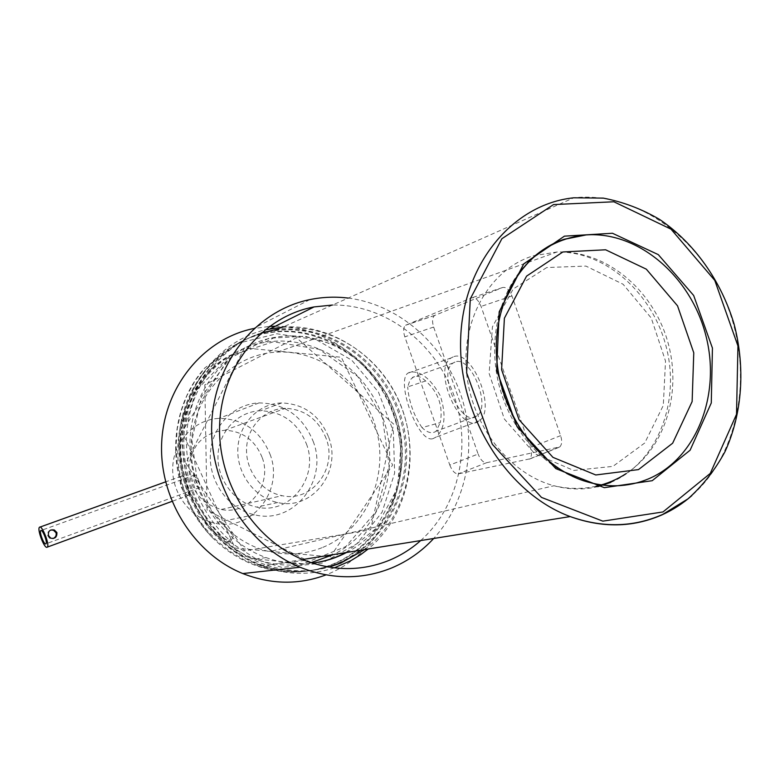 <?xml version="1.0" encoding="UTF-8"?>
<svg xmlns="http://www.w3.org/2000/svg" width="780" height="780" viewBox="0 0 780 780"><rect width="100%" height="100%" fill="white"/><g stroke="black" fill="none" stroke-linecap="round" stroke-linejoin="round"><path stroke-width="0.58" stroke-dasharray="3.9 2.92" d="M188.692 495.319L189.101 495.095C191.47 493.116 184.158 473.05 181.418 476.18C179.741 477.935 179.663 481.504 181.184 486.876C183.729 492.541 186.235 495.358 188.692 495.319M270.017 454.204C284.495 490.483 251.404 532.565 214.178 523C190.008 517.842 171.327 492.687 172.741 466.781C173.93 440.856 194.746 419.465 218.926 418.402C243.214 418.782 260.247 430.716 270.017 454.204M313.18 441.373C328.604 480.158 293.855 525.057 254.407 514.742C228.803 509.165 208.903 482.177 210.327 454.447C211.497 426.699 233.493 403.923 259.058 402.909C284.739 403.435 302.786 416.257 313.18 441.373M198.803 480.889C200.08 484.351 200.372 486.593 199.68 487.607L199.407 487.753C196.433 488.962 191.539 476.775 194.561 475.049C195.887 474.601 197.301 476.551 198.803 480.889M50.846 529.961C46.673 532.077 46.322 534.885 49.774 538.375L53.059 538.58M326.108 438.38C318.298 419.338 304.765 409.325 285.49 408.32C265.151 408.379 247.406 426.368 246.568 448.451C245.495 470.525 261.7 491.917 282.087 495.69C312.117 502.583 337.877 468.156 326.108 438.38M262.09 457.314C254.972 440.086 242.541 431.067 224.786 430.267C203.853 432.549 191.861 444.746 188.789 466.84C189.696 489.362 200.518 503.568 221.247 509.457C248.849 515.6 272.805 484.292 262.09 457.314M311.074 562.692C292.519 566.855 273.907 565.636 255.245 559.036C210.395 543.036 177.801 492.872 180.463 442.484C182.861 392.048 219.424 349.908 264.186 342.527C313.794 333.401 366.005 367.682 382.805 417.7C401.778 469.092 380.318 531.433 333.372 554.59M346.554 552.474C393.334 528.479 414.356 465.738 395.275 413.946C378.212 363.08 325.27 328.146 274.96 337.35C229.573 344.779 192.484 387.601 190.086 438.935C187.434 490.21 220.564 541.3 266.097 557.602C281.414 563.092 296.849 564.934 312.419 563.131M334.279 567.869C310.167 575.757 285.646 575.035 260.725 565.724C213.564 547.618 179.224 494.881 180.707 441.246C182.003 387.582 218.264 341.279 264.839 329.911M282.984 327.034C333.43 323.583 382.844 358.273 401.642 407.823C420.586 457.343 407.189 516.701 368.16 549.003M420.673 540.579C459.547 505.879 472.3 444.639 453.082 393.061C433.924 341.465 384.374 304.21 332.485 305.038M348.153 298.077C398.014 304.366 442.435 342.839 460.2 392.876C477.886 442.952 467.815 501.257 433.68 538.492M275.32 326.225C332.709 325.796 385.486 372.021 397.927 430.531C410.758 488.943 381.41 552.182 328.214 574.002L325.972 574.889M309.884 299.598L253.188 328.633L269.324 326.44M432.949 438.662L436.137 437.073C445.019 428.59 446.404 414.814 440.281 395.733C430.336 378.202 420.118 370.373 409.636 372.245L407.764 373.24C395.899 381.625 418.002 443.586 432.949 438.662M453.2 356.889L451.152 357.923C431.594 369.593 461.185 436.186 479.261 420.781C496.86 409.705 471.676 348.163 453.2 356.889M449.797 465.055C452.176 470.954 454.974 473.899 458.182 473.889L529.659 458.894C531.775 456.641 532.009 452.868 530.351 447.564L481.065 306.433C478.413 299.978 475.303 297.112 471.724 297.843L405.629 325.24C403.338 327.259 403.065 331.13 404.82 336.853L449.797 465.055L478.12 454.038L433.641 327.054C431.925 321.38 432.247 317.528 434.606 315.49L502.505 287.537C506.161 286.777 509.311 289.585 511.933 295.981L560.625 435.64C562.253 440.885 561.971 444.639 559.786 446.901L486.584 462.715C483.308 462.764 480.48 459.869 478.12 454.038M328.673 437.248C342.206 471.432 312.283 510.958 277.738 502.515C254.738 497.913 236.623 473.674 237.841 448.734C238.826 423.764 258.706 403.377 281.658 402.958C303.956 403.835 319.625 415.262 328.673 437.248M306.394 443.849C319.517 476.921 290.296 515.2 256.718 507.078C234.351 502.651 216.781 479.242 218.01 455.12C219.005 430.979 238.378 411.216 260.695 410.767C282.399 411.557 297.628 422.584 306.394 443.849M425.656 380.952L407.706 386.909L410.036 379.889L413.995 376.603C417.446 375.521 421.337 376.974 425.656 380.952C438.38 392.35 443.245 406.244 440.271 422.614L421.99 427.606C427.45 432.783 432.139 433.992 436.078 431.243L440.271 422.614M421.99 427.606C413.624 415.019 408.856 401.456 407.706 386.909M455.013 362.056L453.219 362.963C436.8 372.82 461.702 428.805 476.882 415.906C491.712 406.624 470.623 354.851 455.013 362.056M183.134 490.737C167.7 448.383 176.845 398.794 204.847 367.906L237.861 343.337L276.802 333.762L316.465 339.807L351.77 360.204L378.456 392.077L393.344 431.311L394.641 473.119L382.063 512.265L356.869 543.758L322.033 563.17L281.921 567.401L242.093 555.224L208.553 527.914L186.586 489.313C168.109 438.731 188.341 379.051 230.5 355.115C187.707 377.871 166.072 437.56 184.226 490.288C190.203 508.072 199.534 523.799 212.248 537.469C199.28 524.179 189.579 508.599 183.134 490.737M187.697 488.855L181.145 437.873L196.306 390.341L229.525 356.138L273.419 341.767L319.03 349.264L357.689 376.438L382.502 417.807L389.113 465.738L376.223 511.524L345.774 546.595L303.059 563.794L256.162 558.967L214.705 532.282L187.697 488.855M212.238 537.469C225.839 551.041 241.342 560.742 258.755 566.563C283.94 574.509 308.324 573.817 331.89 564.486C384.257 543.309 412.006 479.602 396.591 422.887C381.722 366.034 326.02 324.733 270.631 332.524C221.92 339.027 181.35 384.511 178.951 439.744C176.251 494.9 213.086 549.773 262.85 565.909C288.132 573.904 312.595 573.212 336.248 563.833C388.801 542.568 416.637 478.549 401.135 421.561C386.178 364.426 330.291 322.92 274.706 330.72C225.781 337.233 185.075 382.951 182.705 438.448C180.014 493.906 217.045 549.032 266.984 565.246C287.918 571.984 308.587 572.617 328.994 567.128M364.601 549.578C406.078 518.212 420.956 456.982 401.252 406.468C381.79 355.875 329.803 321.828 278.821 328.887L573.768 197.798C636.587 190.993 700.908 238.076 727.175 305.341C753.655 372.518 739.869 453.229 691.889 495.583M261.271 332.943C224.075 345.072 194.659 380.182 187.902 423.052C181.223 465.923 198.198 512.86 230.724 541.271L227.848 541.846C192.806 511.339 176.251 459.322 187.093 414.307C197.935 369.272 234.351 335.936 275.847 330.213C331.481 322.413 387.426 363.997 402.392 421.19C417.895 478.247 390.058 542.353 337.438 563.657C313.765 573.047 289.263 573.739 263.952 565.734C214.159 549.588 177.236 494.656 179.936 439.403C182.325 384.101 222.924 338.559 271.684 332.065C327.103 324.265 382.844 365.596 397.741 422.526C413.185 479.3 385.408 543.124 332.982 564.32C309.387 573.67 284.983 574.363 259.769 566.397L244.325 559.981L229.778 551.265L216.43 540.413L204.604 527.641L194.551 513.221L186.518 497.474L180.677 480.743L177.157 463.398L176.026 445.838L177.314 428.444L180.96 411.596L186.868 395.694L194.903 381.02L204.847 367.906M230.5 355.115L182.052 431.73L235.092 548.087L330.232 556.852L392.603 465.055L341.318 357.25L244.423 347.899L185.776 463.125L244.627 550.856L370.598 529.834L393.607 424.076L296.527 337.73L204.809 384.842L207.07 510.286L312.4 563.131M345.784 552.601L375.356 529.015L397.556 488.036L401.447 438.721L386.548 393.452L362.252 363.031L335.147 345.052L304.853 336.209L268.817 338.286L229.993 358.176L201.445 396.786L191.929 440.212L196.794 477.886L211.204 509.935L233.561 536.094L230.724 541.271M227.848 541.846L233.561 536.094M321.945 547.726C305.136 554.346 287.625 555.643 269.412 551.596C224.172 541.486 188.692 493.048 191.344 443.469C193.576 393.832 232.674 353.818 277.387 352.092C323.125 349.898 366.619 385.993 377.208 432.929C388.148 479.788 364.514 530.741 321.945 547.726M486.584 462.715L458.182 473.889M558.334 447.623L528.236 459.595M560.625 435.64L530.351 447.564M511.933 295.981L481.065 306.433M502.505 287.537L471.724 297.843M434.967 315.305L405.98 325.055M433.641 327.054L404.82 336.853M610.798 482.401C656.263 463.388 679.994 404.479 666.88 349.577C654.137 294.577 606.45 251.053 557.017 251.998L533.627 255.703C491.429 268.3 461.819 317.109 466.391 370.841C470.72 424.564 508.921 473.86 554.014 485.755C568.942 489.713 583.518 490.006 597.753 486.652M546.76 267.54L513.211 289.029L492.414 326.849L489.138 373.464L504.338 418.997L534.749 453.697L573.68 470.457L612.924 466.372L644.728 443.001L663.292 405.454L665.525 361.072L651.261 318.045L623.074 284.242L585.956 266.087L546.76 267.54M527.826 262.529C499.366 291.096 487.695 339.222 498.869 384.501C510.081 429.692 543.631 468.351 583.703 480.802C545.532 468.127 512.207 430.141 500.614 384.755C489.07 339.358 500.302 290.843 527.885 262.47M181.418 476.18L165.575 481.884M39.995 527.085L39.468 527.28M189.111 495.095L171.941 501.394M259.058 402.909L218.926 418.402M254.407 514.742L214.178 523M194.561 475.049L41.116 530.458M199.68 487.607L46 543.806M221.247 509.457L282.087 495.69M224.786 430.267L285.49 408.32M50.68 538.151L49.784 538.375M274.96 337.35L264.186 342.527M266.097 557.602L255.245 559.036M304.824 560.42L260.725 565.724M451.152 357.923L407.764 373.23M479.261 420.781L436.137 437.083M559.786 446.901L529.659 458.894M434.606 315.49L405.629 325.24M281.658 402.958L260.695 410.767M277.738 502.515L256.718 507.078M453.219 362.963L412.269 377.491M476.882 415.906L436.078 431.243M275.847 330.213L274.706 330.72M302.62 559.523L266.984 565.246M271.684 332.065L270.631 332.524M263.952 565.734L262.85 565.909M259.779 566.407L258.765 566.563M626.125 473.616C666.139 447.398 682.529 390.507 667.212 339.914C652.168 289.429 606.07 250.185 557.017 251.998L277.387 352.092M595.94 486.281C582.27 489.265 568.298 489.089 554.014 485.755L269.412 551.596"/><path stroke-width="1.17" d="M46.995 547.297L47.317 547.111C50.017 545.005 41.788 524.238 39.468 527.28C36.904 529.162 44.167 548.486 46.995 547.297M48.526 535.597C47.911 531.19 49.852 529.318 54.366 529.99L56.901 532.555C57.076 537.157 55 539.019 50.68 538.151L48.526 535.597M45.786 543.933L46 543.806C47.794 542.412 42.315 528.557 40.765 530.595C39.059 531.843 43.914 544.752 45.786 543.933M53.059 538.58C55.604 537.371 56.599 535.441 56.053 532.769L53.45 530.234L50.846 529.961M333.372 554.59L311.074 562.692M312.419 563.131C324.509 561.668 335.887 558.109 346.554 552.474M368.16 549.003L360.808 554.57L351 560.596L334.279 567.869M264.839 329.911L282.984 327.034M332.485 305.038L314.087 306.92C263.386 316.163 222.29 364.884 219.697 423.442C216.84 481.942 253.783 540.589 304.824 560.42C333.84 571.321 361.969 571.292 389.191 560.332C400.764 555.516 411.255 548.935 420.673 540.579M433.68 538.492C421.785 551.333 407.843 561.132 391.852 567.879C362.173 579.891 331.549 579.676 299.988 567.236C246.851 545.483 208.767 483.922 211.79 422.672C214.578 361.364 257.088 310.216 309.884 299.598C322.549 297.014 335.302 296.507 348.153 298.077M325.972 574.889C298.857 585.019 271.128 584.571 242.794 573.563C193.615 553.78 158.691 497.796 161.714 441.88C164.512 385.915 204.028 338.812 253.188 328.633M269.324 326.44L275.32 326.225M328.994 567.128L340.665 563.17L364.601 549.578M278.821 328.887L261.271 332.943M312.4 563.131C323.944 561.688 335.078 558.178 345.784 552.601M691.889 495.583C682.9 503.47 673.042 509.847 662.308 514.722L661.108 515.258C632.395 527.592 602.082 528.031 570.18 516.575C507.38 493.486 458.591 416.462 460.619 340.402C462.218 264.244 512.811 204.019 573.768 197.798L603.213 198.11C622.898 201.825 641.735 208.952 659.734 219.521C694.541 243.175 721.198 281.024 734.087 324.09C745.514 367.555 742.433 413.615 725.01 451.649C715.143 469.892 702.78 485.628 687.941 498.878L662.981 514.274C633.818 527.338 602.882 528.109 570.18 516.575L302.62 559.523M662.99 511.943L602.823 521.147L541.495 497.416L492.316 444.298L466.625 372.781L470.291 298.828L501.871 238.739L553.527 204.575L613.87 201.776L671.005 229.154L714.792 280.42L737.948 345.95L736.515 414.316L710.258 473.431L662.99 511.943M564.418 236.155L612.437 233.249L658.3 254.631L693.673 295.493L712.433 348.085L711.282 402.968L690.105 450.216L652.216 480.694L604.325 487.675L555.818 468.624L517.023 426.601L496.645 370.237L499.19 311.795L523.731 263.894L564.418 236.155M597.753 486.652L610.798 482.401M527.885 262.47C538.385 251.745 550.387 244.062 563.872 239.421L586.15 234.916C638.635 231.211 690.983 276.627 705.871 335.556C721.207 394.378 696.842 458.445 648.453 478.891C627.949 487.402 606.362 488.036 583.703 480.802C538.6 465.826 500.848 414.18 496.714 358.644C492.375 303.108 522.005 253.081 564.125 239.265L586.15 234.916C563.735 237.11 544.294 246.314 527.826 262.529M638.489 469.599L595.783 474.971L552.942 457.353L519.051 419.698L501.599 369.72L504.397 318.211L526.549 276.149L562.877 251.969L605.611 249.785L646.318 269.168L677.537 305.838L693.771 352.814L692.133 401.573L672.652 443.206L638.489 469.599M165.575 481.884L39.995 527.085M171.941 501.394L47.317 547.111M54.366 529.99L53.45 530.234M314.087 306.92L270.387 328.682M299.988 567.236L242.794 573.563M595.94 486.281C606.83 483.853 616.892 479.622 626.125 473.616"/></g></svg>
